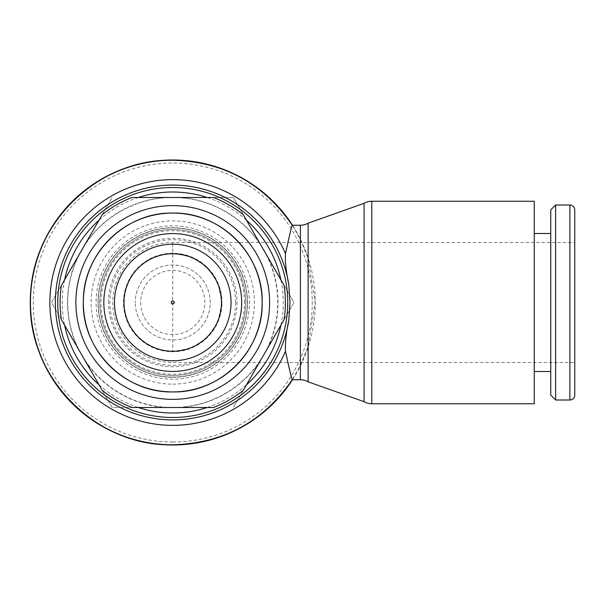<?xml version="1.0" encoding="UTF-8"?>
<svg xmlns="http://www.w3.org/2000/svg" width="605" height="605" viewBox="0 0 605 605"><rect width="100%" height="100%" fill="white"/><g stroke="black" fill="none" stroke-linecap="round" stroke-linejoin="round"><path stroke-width="0.45" stroke-dasharray="3.02 2.27" d="M172.75 384.137A81.637 81.637 0 0 0 254.38 302.5A81.637 81.637 0 0 0 172.75 220.863A81.637 81.637 0 0 0 91.113 302.5A81.637 81.637 0 0 0 172.75 384.137M140.647 302.5A32.103 32.103 0 0 0 172.75 334.603A32.103 32.103 0 0 0 204.845 302.5A32.103 32.103 0 0 0 172.75 270.397A32.103 32.103 0 0 0 140.647 302.5M210.245 302.5A37.502 37.502 0 0 0 172.75 264.998A37.502 37.502 0 0 0 135.248 302.5A37.502 37.502 0 0 1 172.75 264.998A37.502 37.502 0 0 1 210.245 302.5A37.502 37.502 0 0 1 172.75 340.002A37.502 37.502 0 0 1 135.248 302.5A37.502 37.502 0 0 0 172.75 340.002A37.502 37.502 0 0 0 210.245 302.5M221.498 302.5A48.748 48.748 0 0 0 172.75 253.752A48.748 48.748 0 0 0 123.995 302.5A48.748 48.748 0 0 0 172.75 351.248A48.748 48.748 0 0 0 221.498 302.5A48.748 48.748 0 0 1 172.75 351.248A48.748 48.748 0 0 1 123.995 302.5A48.748 48.748 0 0 1 172.75 253.752A48.748 48.748 0 0 1 221.498 302.5A48.748 48.748 0 0 0 172.75 253.752A48.748 48.748 0 0 0 123.995 302.5A48.748 48.748 0 0 0 172.75 351.248A48.748 48.748 0 0 0 221.498 302.5A48.748 48.748 0 0 1 172.75 351.248A48.748 48.748 0 0 1 123.995 302.5A48.748 48.748 0 0 1 172.75 253.752A48.748 48.748 0 0 1 221.498 302.5M172.75 225.839A76.661 76.661 0 0 0 96.082 302.5A76.661 76.661 0 0 0 172.75 379.161A76.661 76.661 0 0 0 249.411 302.5A76.661 76.661 0 0 0 172.75 225.839M60.099 302.5A112.651 112.651 0 0 0 61.415 319.659L102.215 390.338A112.651 112.651 0 0 0 131.943 407.498L213.55 407.498A112.651 112.651 0 0 0 243.278 390.338L284.085 319.659A112.651 112.651 0 0 0 284.085 285.341L243.278 214.662A112.651 112.651 0 0 0 213.55 197.502L131.943 197.502A112.651 112.651 0 0 0 102.215 214.662L61.415 285.341A112.651 112.651 0 0 0 60.099 302.5M292.487 379.751A142.5 142.5 0 0 0 292.487 225.249M292.245 225.249L292.245 225.257A142.296 142.296 0 0 0 292.245 225.249L300.398 239.52L308.119 258.433L315.129 302.5L308.126 346.567L300.398 365.48L292.245 379.743A142.296 142.296 0 0 0 292.245 379.743L292.245 379.743M172.75 441.998A139.498 139.498 0 0 0 312.24 302.5A139.498 139.498 0 0 0 172.75 163.002A139.498 139.498 0 0 0 33.252 302.5A139.498 139.498 0 0 0 172.75 441.998M308.126 381.823L308.126 346.567M364.074 401.682L364.074 203.318M534.253 403.754L534.253 201.246M308.126 258.433L308.126 223.177M534.253 302.5L534.253 371.5L534.253 302.5M550.747 395.125L550.747 209.874M555.624 400.003L555.624 204.997M574.75 395.125L574.75 209.874M574.75 242.499L574.75 362.501L574.75 242.499L172.75 242.499A60.001 60.001 0 0 0 112.749 302.5A60.001 60.001 0 0 0 172.75 362.501L574.75 362.501M172.75 253.253A49.247 49.247 0 0 0 123.503 302.5A49.247 49.247 0 0 0 172.75 351.747L172.75 242.499L172.75 253.253L191.709 257.049L207.091 267.206L217.891 282.815L221.99 302.5A49.247 49.247 0 0 0 172.75 253.253A49.247 49.247 0 0 0 123.503 302.5A49.247 49.247 0 0 0 172.75 351.747A49.247 49.247 0 0 0 221.99 302.5L217.891 322.185L207.091 337.794L191.709 347.951L172.75 351.747M235.587 302.5A62.837 62.837 0 0 0 172.75 239.663A62.837 62.837 0 0 0 109.906 302.5A62.837 62.837 0 0 0 172.75 365.337A62.837 62.837 0 0 0 235.587 302.5M244.571 302.5A71.829 71.829 0 0 0 172.75 230.671A71.829 71.829 0 0 0 100.922 302.5A71.829 71.829 0 0 0 172.75 374.329A71.829 71.829 0 0 0 244.571 302.5M99.787 302.5A72.955 72.955 0 0 1 172.75 229.545A72.955 72.955 0 0 1 245.706 302.5A72.955 72.955 0 0 1 172.75 375.455A72.955 72.955 0 0 1 99.787 302.5A72.963 72.963 0 0 0 172.75 375.463A72.963 72.963 0 0 0 245.706 302.5A72.963 72.963 0 0 0 172.75 229.537A72.963 72.963 0 0 0 99.787 302.5M108.499 302.5A64.243 64.243 0 0 1 172.75 238.257A64.243 64.243 0 0 1 236.994 302.5A64.243 64.243 0 0 1 172.75 366.743A64.243 64.243 0 0 1 108.499 302.5M247.347 302.5A74.604 74.604 0 0 0 172.75 227.896A74.604 74.604 0 0 0 98.146 302.5A74.604 74.604 0 0 0 172.75 377.104A74.604 74.604 0 0 0 247.347 302.5A74.604 74.604 0 0 0 172.75 227.896A74.604 74.604 0 0 0 98.146 302.5A74.604 74.604 0 0 0 172.75 377.104A74.604 74.604 0 0 0 247.347 302.5M172.75 407.498A104.998 104.998 0 0 0 263.682 250.001A104.998 104.998 0 0 0 67.745 302.5A104.998 104.998 0 0 0 172.75 407.498L112.122 407.498L51.501 302.5L112.122 197.502L51.501 302.5L112.122 407.498L172.75 407.498M165.354 197.502L233.371 197.502L293.992 302.5L233.371 407.498L293.992 302.5L259.984 243.596A105.262 105.262 0 0 0 180.139 197.502L165.354 197.502A105.262 105.262 0 0 0 85.509 243.596M78.121 256.399A105.262 105.262 0 0 0 78.121 348.601M259.984 243.596L233.371 197.502L180.139 197.502M85.509 361.404A105.262 105.262 0 0 0 165.354 407.498M180.139 407.498A105.262 105.262 0 0 0 259.984 361.404M267.38 348.601A105.262 105.262 0 0 0 267.38 256.399M172.75 377.263A74.763 74.763 0 0 0 247.505 302.5A74.763 74.763 0 0 0 172.75 227.737A74.763 74.763 0 0 0 97.987 302.5A74.763 74.763 0 0 0 172.75 377.263M64.599 279.82A110.503 110.503 0 0 0 64.599 325.18M99.031 384.825A110.503 110.503 0 0 0 138.311 407.498M207.182 407.498A110.503 110.503 0 0 0 246.462 384.825M280.901 325.18A110.503 110.503 0 0 0 280.901 279.82M246.462 220.175A110.503 110.503 0 0 0 207.182 197.502M138.311 197.502A110.503 110.503 0 0 0 99.031 220.175M371.795 403.754L371.795 201.246M300.398 379.751L300.398 365.48M300.398 239.52L300.398 225.249M569.872 400.003L569.872 204.997"/><path stroke-width="0.91" d="M172.75 360.784A58.284 58.284 0 0 0 231.034 302.5A58.284 58.284 0 0 0 172.75 244.216A58.284 58.284 0 0 0 114.466 302.5A58.284 58.284 0 0 0 172.75 360.784M221.49 302.5A48.748 48.748 0 0 0 172.75 253.752A48.748 48.748 0 0 0 124.002 302.5A48.748 48.748 0 0 0 172.75 351.248A48.748 48.748 0 0 0 221.49 302.5M262.169 302.5A89.419 89.419 0 0 0 172.75 213.081A89.419 89.419 0 0 0 83.324 302.5A89.419 89.419 0 0 0 172.75 391.919A89.419 89.419 0 0 0 262.169 302.5M174.248 302.5A1.497 1.497 0 0 0 172.75 301.003A1.497 1.497 0 0 0 171.245 302.5A1.497 1.497 0 0 0 172.75 303.997A1.497 1.497 0 0 0 174.248 302.5M60.099 302.5A112.651 112.651 0 0 0 61.415 319.659L102.215 390.338A112.651 112.651 0 0 0 131.943 407.498L213.55 407.498A112.651 112.651 0 0 0 243.278 390.338L284.085 319.659A112.651 112.651 0 0 0 284.085 285.341L243.278 214.662A112.651 112.651 0 0 0 213.55 197.502L131.943 197.502A112.651 112.651 0 0 0 102.215 214.662L61.415 285.341A112.651 112.651 0 0 0 60.099 302.5M288.774 320.416L289.999 302.5L288.774 284.584C286.029 271.358 284.94 261.058 285.499 253.661C289.53 234.997 291.776 225.529 292.245 225.257A142.296 142.296 0 0 0 30.454 302.5A142.296 142.296 0 0 0 292.245 379.751L292.238 379.751C291.769 379.448 289.523 369.98 285.499 351.339C285.046 343.073 286.142 332.773 288.774 320.416A117.4 117.4 0 0 1 172.75 419.9A117.4 117.4 0 0 1 55.342 302.5A117.4 117.4 0 0 1 172.75 185.1A117.4 117.4 0 0 1 288.774 284.584M292.487 225.249A142.5 142.5 0 0 0 30.25 302.5A142.5 142.5 0 0 0 292.487 379.751M300.398 225.249L300.398 379.751L292.238 379.751C263.417 421.647 223.585 443.329 172.75 444.796C95.068 446.891 25.992 375.599 30.522 298.031C31.037 223.608 98.343 158.381 172.75 160.204C223.585 161.671 263.417 183.353 292.245 225.257L300.398 225.249A15.45 15.45 0 0 0 308.126 223.177L308.126 381.823L364.074 401.682L364.074 203.318A15.45 15.45 0 0 1 371.795 201.246L371.795 403.754A15.45 15.45 0 0 1 364.074 401.682M371.795 201.246L534.253 201.246L534.253 403.754L371.795 403.754M300.398 379.751A15.45 15.45 0 0 1 308.126 381.823M555.624 400.003L555.624 204.997L550.747 209.874L550.747 395.125L555.624 400.003L569.872 400.003A4.878 4.878 0 0 0 574.75 395.125L574.75 209.874A4.878 4.878 0 0 0 569.872 204.997L569.872 400.003M172.75 371.417A68.917 68.917 0 0 0 241.66 302.5A68.917 68.917 0 0 0 172.75 233.583A68.917 68.917 0 0 0 103.833 302.5A68.917 68.917 0 0 0 172.75 371.417M172.75 399.368A96.868 96.868 0 0 0 269.618 302.5A96.868 96.868 0 0 0 172.75 205.632A96.868 96.868 0 0 0 75.875 302.5A96.868 96.868 0 0 0 172.75 399.368M64.599 325.18A110.503 110.503 0 0 0 99.031 384.825M138.311 407.498A110.503 110.503 0 0 0 207.182 407.498M246.462 384.825A110.503 110.503 0 0 0 280.901 325.18M280.901 279.82A110.503 110.503 0 0 0 246.462 220.175M207.182 197.502A110.503 110.503 0 0 0 138.311 197.502M99.031 220.175A110.503 110.503 0 0 0 64.599 279.82M172.75 417.495A114.995 114.995 0 0 0 287.738 302.5A114.995 114.995 0 0 0 172.75 187.505A114.995 114.995 0 0 0 57.755 302.5A114.995 114.995 0 0 0 172.75 417.495M285.499 253.661A122.875 122.875 0 0 0 49.875 302.5A122.875 122.875 0 0 0 285.499 351.339M172.75 391.919C220.53 393.152 263.402 350.28 262.169 302.5C263.402 254.72 220.53 211.848 172.75 213.081C125.477 211.886 82.893 253.813 83.339 301.093C81.304 349.365 124.448 393.197 172.75 391.919M308.126 223.177L364.074 203.318M534.253 371.5L550.747 371.5M534.253 233.5L550.747 233.5M555.624 204.997L569.872 204.997"/></g></svg>
